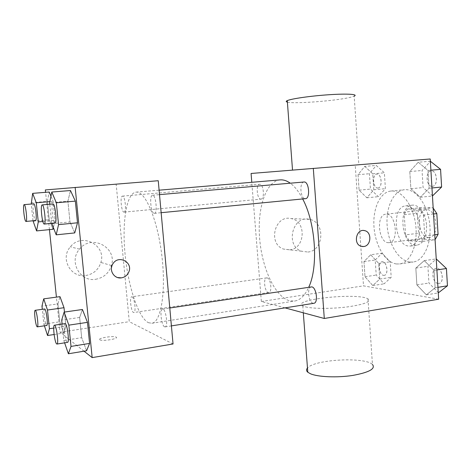 <?xml version="1.0" encoding="UTF-8"?>
<svg xmlns="http://www.w3.org/2000/svg" width="471" height="471" viewBox="0 0 471 471"><rect width="100%" height="100%" fill="white"/><g stroke="black" fill="none" stroke-linecap="round" stroke-linejoin="round"><path stroke-width="0.35" stroke-dasharray="2.35 1.77" d="M388.21 242.683L389.158 242.659C399.402 242.147 395.811 212.28 385.737 214.211C375.935 214.682 378.372 242.53 388.21 242.683M428.357 237.508L429.358 237.478C440.173 236.866 436.676 207.752 426.019 209.725C415.663 210.266 417.971 237.461 428.357 237.508M433.532 213.993L423.447 215.147L419.543 209.236L407.238 209.083L404.265 214.699L405.543 234.876L418.548 233.245L417.312 213.228L420.356 207.646L432.873 207.758L433.179 208.07M405.543 234.876L409.24 240.752L421.545 241.658L435.074 239.639M434.804 239.922L422.293 239.062L418.548 233.245M423.447 215.147L424.73 236.089L434.786 234.799M409.24 240.752L422.293 239.062M421.545 241.658L424.73 236.089M426.591 225.739C426.673 236.954 423.506 243.425 417.082 245.15C401.869 247.923 396.841 206.086 412.278 205.173C418.854 204.143 426.055 214.228 426.591 225.739M419.808 226.563C419.255 215 412.107 204.867 405.59 205.898C391.183 206.634 394.468 245.715 408.91 246.074L410.412 246.039C416.776 244.319 419.908 237.826 419.808 226.563M404.265 214.699L417.312 213.228M419.543 209.236L432.873 207.758M407.238 209.083L420.356 207.646M409.917 262.059L413.149 262.017C424.035 260.722 432.054 242.918 429.634 223.366C427.356 203.796 415.34 188.4 404.459 189.725C393.279 190.82 385.684 207.605 387.162 225.803C388.504 244.002 398.643 260.757 409.917 262.059M396.47 263.978L399.643 263.948C410.323 262.683 418.148 244.767 415.705 225.038C413.403 205.297 401.557 189.742 390.883 191.049C379.914 192.121 372.514 209.024 374.027 227.363C375.405 245.703 385.396 262.618 396.47 263.978M418.213 162.236L428.027 170.443L429.105 188.259L420.368 197.237L410.871 188.759L409.799 171.556L418.213 162.236L428.027 170.443L429.105 188.259L420.368 197.237L410.871 188.759L409.799 171.556L418.213 162.236L430.359 161.247M364.742 166.387L372.732 173.811L373.797 189.766L366.862 197.808L359.096 190.166L358.042 174.7L364.742 166.387L372.732 173.811L373.797 189.766L366.862 197.808L359.096 190.166L358.042 174.7L364.742 166.387L376.264 165.451L384.371 172.804L385.408 188.653L378.331 196.654L370.453 189.089L369.423 173.722L376.264 165.451M438.654 299.209L363.506 285.856L355.234 165.133L430.223 158.98M424.265 260.616L434.068 270.366L435.122 287.787L426.373 294.864L416.882 284.914L415.828 268.076L424.265 260.616L434.068 270.366L435.122 287.787L426.373 294.864L416.882 284.914L415.828 268.076L424.265 260.616L436.234 258.909M370.706 254.758L378.708 263.419L379.75 279.062L372.785 285.561L365.007 276.736L363.977 261.564L370.706 254.758L378.708 263.419L379.75 279.062L372.785 285.561L365.007 276.736L363.977 261.564L370.706 254.758L382.075 253.221L390.188 261.799L391.201 277.337L384.101 283.825L376.217 275.082L375.21 260.01L382.075 253.221M280.062 179.893C265.697 181.264 257.101 208.8 259.639 238.579C262.017 268.352 275.111 297.03 289.671 300.792L294.622 301.046C300.198 300.139 304.884 295.564 308.693 287.328M302.67 198.945C298.867 191.679 294.74 186.434 290.295 183.201M285.008 307.869L261.346 301.481L251.785 182.295M260.875 199.127L260.987 199.121C264.985 199.139 263.589 183.537 259.651 184.267C255.694 184.273 256.954 199.51 260.875 199.127M304.025 182C299.056 182.065 300.404 199.115 305.332 198.68M311.254 286.951C306.756 287.216 308.499 302.541 313.109 303.259L313.845 303.295M267.122 277.908C270.837 278.261 272.444 292.361 268.788 292.491C264.949 293.386 262.741 278.108 266.68 277.89L267.122 277.908M251.078 173.469L355.234 165.133M261.346 301.481L363.506 285.856M289.706 249.86C305.391 248.676 306.698 220.958 291.155 218.603C274.958 214.429 267.481 243.578 283.407 249.047L289.706 249.86M354.74 165.103L292.526 170.084L354.74 165.103M305.538 306.874C313.109 308.858 332.243 308.894 347.904 306.845C364.56 304.354 371.254 301.705 367.986 298.902C358.178 292.397 290.466 299.515 302.782 305.879L305.538 306.874M367.986 298.902L372.455 364.477C364.801 356.606 314.027 359.479 307.481 368.045M287.387 102.125C294.028 104.056 335.723 100.888 350.094 97.379L354.174 96.155L358.849 164.762M307.904 252.038C324.136 250.772 325.526 221.794 309.441 219.333C292.679 214.97 284.896 245.491 301.381 251.19L307.904 252.038M362.376 246.545L361.057 246.268C353.409 244.166 355.805 229.577 363.647 230.484M148.43 322.694L151.815 323.265C160.988 322.476 166.234 291.673 161.841 255.547C157.55 219.409 145.156 190.726 136.06 192.133C126.369 193.157 121.942 222.389 125.092 254.352C128.13 286.303 138.327 317.719 148.43 322.694M132.039 296.824C134.559 297.413 136.325 312.603 133.864 312.52C131.315 313.25 129.089 296.795 131.733 296.783L132.039 296.824M154.229 213.363L154.341 213.363C157.791 213.516 155.895 194.476 152.527 195.247C149.124 195.147 150.867 213.64 154.229 213.363M164.597 326.815L165.109 326.898C168.471 326.839 165.768 308.122 162.542 309.094C159.463 309.117 161.394 325.744 164.597 326.815M124.008 212.127L124.085 212.127C126.781 212.297 125.086 195.489 122.46 196.136C119.799 196.007 121.388 212.386 124.008 212.127M173.045 343.977L129.278 321.675L116.178 184.261L158.25 180.723M47.359 201.388L49.219 192.021L47.359 201.388L49.249 219.669L47.359 201.388L31.11 202.783M50.956 196.183L53.105 201.335L55.048 220.31L53.382 227.781L55.048 220.31L53.105 201.335L50.956 196.183M53.052 229.265L49.249 219.669L53.052 229.265M79.634 317.454L82.431 309.494L79.634 317.454L81.671 337.678L79.634 317.454L61.695 320.092M86.582 350.777L81.671 337.678L86.582 350.777M84.038 351.195L60.053 332.267L56.42 297.13M49.443 229.624L45.593 192.315M67.901 201.194L70.473 190.525L67.901 201.194L69.996 221.953L67.901 201.194L49.614 202.783M74.736 232.921L69.996 221.953L74.736 232.921M57.945 303.913L59.988 296.653L57.945 303.913L59.788 321.781L57.945 303.913L41.966 306.126M64.462 312.067L65.916 326.232L63.732 333.032L59.788 321.781L63.732 333.032L65.916 326.232L64.462 312.067M60.053 332.267L129.278 321.675M45.346 189.931L116.178 184.261M85.757 275.506C93.411 274.151 98.451 269.795 100.871 262.447C106.64 245.267 81.724 232.097 70.379 246.833C59.876 258.291 70.721 278.173 85.757 275.506M101.471 185.362L84.827 186.693L101.471 185.368M99.805 339.791L99.976 339.885C102.902 341.51 119.775 338.567 116.072 337.101C113.346 335.529 97.02 338.202 99.805 339.791M99.805 339.779L99.976 339.874C102.902 341.504 119.775 338.561 116.072 337.089C113.346 335.523 97.02 338.196 99.805 339.779M95.613 279.279C103.62 277.837 108.895 273.251 111.427 265.52C117.479 247.458 91.427 233.628 79.528 249.141C68.513 261.217 79.876 282.117 95.613 279.279M117.597 277.543C111.621 274.658 110.043 270.095 112.875 263.854L112.875 263.854M44.404 325.802L43.856 324.136L42.302 309.306M44.586 308.988C43.02 308.805 44.833 324.389 46.494 325.379L46.717 325.461M53.718 328.069L65.916 326.232M54.112 334.51L63.732 333.032M43.856 324.136L59.788 321.781M32.999 220.775L31.239 204.025M33.735 203.813C32.028 203.584 33.847 220.705 35.508 220.534M49.849 201.612L53.105 201.335M42.861 221.476L55.048 220.31M33.047 221.211L49.249 219.669M64.609 342.841L63.797 340.492L62.101 324.048M65.016 323.618C63.026 323.453 65.086 340.933 67.212 342.258L67.547 342.376M63.797 340.492L81.671 337.678M51.728 223.331L49.761 204.231M52.987 203.955C50.786 203.725 52.817 223.166 54.977 223.007M51.769 223.725L69.996 221.953M383.541 275.358L384.171 275.358C389.005 274.999 386.815 260.704 382.087 261.735C377.601 262.023 378.984 275.011 383.541 275.358M378.708 263.419L390.188 261.799M379.75 279.062L391.201 277.337M372.785 285.561L384.101 283.825M365.007 276.736L376.217 275.082M363.977 261.564L375.21 260.01M383.594 275.352L384.218 275.352C389.058 274.993 386.868 260.699 382.14 261.729C377.654 262.017 379.037 275.005 383.594 275.352M377.76 188.023L377.895 188.017C382.823 187.917 381.663 173.346 376.782 174.129C371.902 174.235 372.914 188.494 377.76 188.023M372.732 173.811L384.371 172.804M373.797 189.766L385.408 188.653M366.862 197.808L378.331 196.654M359.096 190.166L370.453 189.089M358.042 174.7L369.423 173.722M377.813 188.017L377.948 188.011C382.876 187.911 381.716 173.346 376.835 174.123C371.955 174.235 372.967 188.494 377.813 188.017M438.542 292.856L428.928 283.018L427.909 266.303L436.499 258.867M437.977 283.46L438.866 283.46C444.83 282.912 442.11 267.051 436.287 268.329C430.818 268.764 432.407 282.994 437.977 283.46M434.068 270.366L436.9 269.942M435.122 287.787L437.942 287.334M426.373 294.864L438.277 292.903M416.882 284.914L428.928 283.018M415.828 268.076L427.909 266.303M438.03 283.448L438.925 283.448C444.883 282.906 442.163 267.039 436.34 268.323C430.871 268.758 432.466 282.989 438.03 283.448M432.719 195.965L423.099 187.564L422.051 170.49L430.629 161.223M432.142 186.357L432.337 186.345C438.43 186.163 437.176 169.954 431.13 170.891C425.095 171.067 426.143 186.899 432.142 186.357M428.027 170.443L430.9 170.196M429.105 188.259L431.966 187.976M420.368 197.237L432.449 195.989M410.871 188.759L423.099 187.564M409.799 171.556L422.051 170.49M432.195 186.351L432.39 186.339C438.489 186.157 437.235 169.954 431.189 170.885C425.154 171.061 426.202 186.893 432.195 186.351M426.019 209.725L385.737 214.211M429.358 237.478L389.158 242.659M410.412 246.039L417.082 245.15M405.59 205.898L412.278 205.173M399.643 263.948L413.149 262.017M390.883 191.049L404.459 189.725M302.782 305.879L303.306 312.815M309.441 219.333L291.155 218.603M301.381 251.19L283.407 249.047M151.815 323.265L294.622 301.046M136.06 192.133L159.11 190.178M266.68 277.89L131.733 296.783M268.788 292.491L133.864 312.52M154.341 213.363L161.147 212.698M152.527 195.247L159.51 194.641M165.109 326.898L171.409 325.897M162.542 309.094L169.784 308.016M124.085 212.127L260.987 199.121M122.46 196.136L259.651 184.267M111.427 265.52L100.871 262.447M79.528 249.141L70.379 246.833"/><path stroke-width="0.71" d="M433.532 213.993L436.823 213.616L433.179 208.07M436.823 213.616L438.065 234.381L435.074 239.639M434.786 234.799L438.065 234.381M251.785 182.295L251.078 173.469L430.223 158.98L438.654 299.209L324.301 318.484L285.008 307.869M313.303 168.33L324.301 318.484M363.689 246.521L361.063 246.268C352.785 243.943 356.5 228.164 364.719 230.649C372.131 232.073 371.225 245.956 363.689 246.521M308.693 287.328C318.531 266.957 315.664 222.877 302.67 198.945M290.295 183.201C286.798 180.711 283.389 179.61 280.062 179.893L159.11 190.178M305.332 198.68L305.491 198.668C310.524 198.632 308.994 181.129 304.025 182L159.51 194.641M171.409 325.897L313.845 303.295C318.755 302.953 316.023 285.791 311.254 286.951L169.784 308.016M307.481 368.045C306.162 369.511 306.268 370.907 307.798 372.243L310.577 373.821C318.184 377.047 337.224 377.848 352.738 375.434C369.223 372.402 375.799 368.752 372.455 364.477M354.174 96.155C358.596 94.259 347.392 93.505 329.182 94.718C311.031 95.901 291.431 98.71 287.275 100.617C285.85 101.253 285.885 101.76 287.387 102.125M363.647 230.484L364.719 230.649C372.125 232.073 371.219 245.956 363.683 246.521L362.376 246.545M45.593 192.315L45.346 189.931L158.25 180.723L173.045 343.977L92.169 357.613L84.038 351.195M75.154 187.364L92.169 357.613M112.875 263.854C118.374 254.434 133.293 262.253 128.789 272.05C127.323 275.335 124.839 277.272 121.347 277.861C114.129 279.132 108.566 270.03 112.875 263.854C118.374 254.434 133.299 262.253 128.789 272.05C127.323 275.335 124.844 277.272 121.353 277.861L117.597 277.543M49.219 192.021L50.956 196.183L49.219 192.021L32.658 193.363L36.279 202.783L38.281 221.918L36.591 230.914L32.999 220.775M53.382 227.781L53.052 229.265L53.382 227.781M82.431 309.494L87.476 322.352L89.584 343.424L86.582 350.777L89.584 343.424L87.476 322.352L82.431 309.494L64.121 312.114L68.843 325.149L71.015 346.415L68.395 353.768L64.609 342.841M56.42 297.13L49.443 229.624M70.473 190.525L75.342 201.123L77.509 222.783L74.736 232.921L77.509 222.783L75.342 201.123L70.473 190.525L51.798 192.044L56.332 202.777L58.563 224.638L56.19 234.835L51.728 223.331M59.988 296.653L64.015 307.704L64.462 312.067L64.015 307.704L59.988 296.653L43.709 298.85L47.483 310.03L49.437 328.711L47.553 335.517L44.404 325.802M42.302 309.306L41.966 306.126L43.709 298.85M37.321 326.856L46.717 325.461C48.407 325.649 46.164 308.317 44.586 308.988L35.19 310.301C33.724 310.101 35.555 325.761 37.109 326.774L37.321 326.856C38.905 327.062 36.661 309.647 35.19 310.301M47.483 310.03L64.015 307.704M49.437 328.711L53.718 328.069M47.553 335.517L54.112 334.51M31.239 204.025L32.658 193.363M35.508 220.534L35.555 220.534C37.286 220.822 35.372 203.231 33.735 203.813L24.162 204.638C22.567 204.402 24.41 221.6 25.964 221.441L26.005 221.441C27.624 221.741 25.693 204.067 24.162 204.638M36.279 202.783L49.849 201.612M38.281 221.918L42.861 221.476M36.591 230.914L53.052 229.265M62.101 324.048L61.695 320.092L64.121 312.114M56.962 344.054L67.547 342.376C69.726 342.529 67.065 322.794 65.016 323.618L54.436 325.19C52.569 325.014 54.642 342.576 56.644 343.93L56.962 344.054C59.005 344.236 56.343 324.384 54.436 325.19M68.843 325.149L87.476 322.352M71.015 346.415L89.584 343.424M68.395 353.768L86.582 350.777M49.761 204.231L49.614 202.783L51.798 192.044M54.977 223.007L55.048 223.013C57.285 223.313 55.131 203.26 52.987 203.955L42.178 204.897C40.117 204.655 42.178 224.196 44.197 224.055L44.262 224.055C46.364 224.379 44.18 204.214 42.178 204.897M56.332 202.777L75.342 201.123M58.563 224.638L77.509 222.783M56.19 234.835L74.736 232.921M436.234 258.909L446.431 268.517L447.45 285.803L438.277 292.903M436.9 269.942L446.431 268.517M437.942 287.334L447.45 285.803M430.359 161.247L440.573 169.354L441.615 187.028L432.449 195.989M430.9 170.196L440.573 169.354M431.966 187.976L441.615 187.028M303.306 312.815L307.798 372.243M292.52 170.043L287.275 100.617M161.147 212.698L305.491 198.668M26.005 221.441L35.555 220.534M44.262 224.055L55.048 223.013"/></g></svg>
